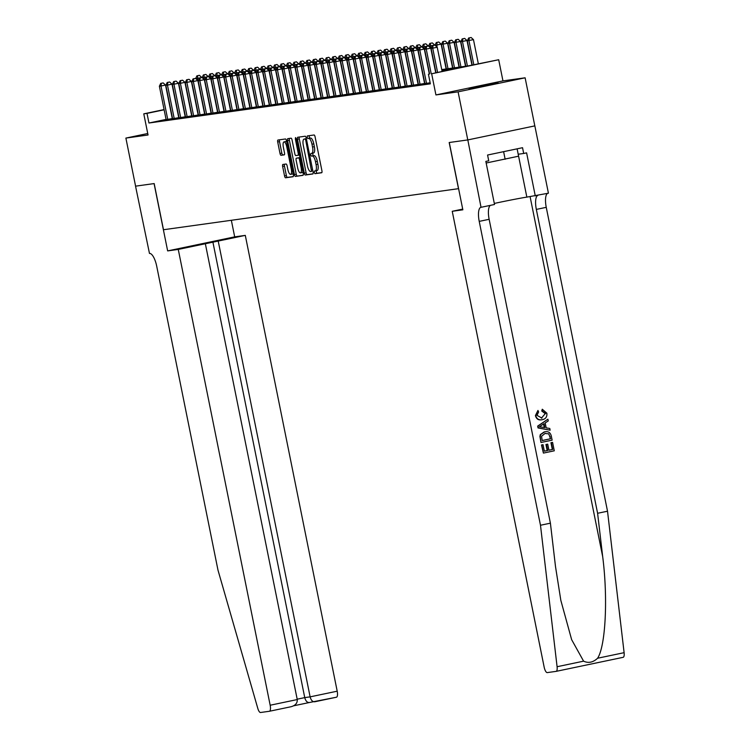 <?xml version="1.0" encoding="UTF-8"?>
<svg xmlns="http://www.w3.org/2000/svg" width="750" height="750" viewBox="0 0 750 750"><rect width="100%" height="100%" fill="white"/><g stroke="black" fill="none" stroke-linecap="round" stroke-linejoin="round"><path stroke-width="1.12" d="M314.213 172.425L314.925 173.691L321.675 172.753A1.922 0.638 -101.8 0 0 321.684 172.744A1.922 0.638 -101.8 0 0 321.928 170.775L315.075 136.791A1.922 0.638 -101.8 0 0 314.062 134.991L307.303 135.938L307.134 137.316L307.847 138.572L308.719 138.45A6.159 2.044 -101.8 0 1 311.972 144.216L312.544 147.047A6.159 2.044 -101.8 0 1 311.775 153.356A6.159 2.044 -101.8 0 1 311.728 153.366L310.847 153.488L310.678 154.875L311.381 156.131L312.262 156.009A6.159 2.044 -101.8 0 1 315.506 161.766L316.078 164.597A6.159 2.044 -101.8 0 1 315.309 170.916A6.159 2.044 -101.8 0 1 315.262 170.925L314.381 171.047L314.213 172.425M316.078 170.756L316.734 173.306L321.872 172.594M308.962 135.703L309.656 138.197L310.528 138.075L308.719 138.45M312.534 153.197L313.2 155.756L314.072 155.634L312.262 156.009M469.059 88.959L498.197 82.969L469.059 88.959M282.891 164.466A1.922 0.638 -101.8 0 0 282.872 164.466A1.922 0.638 -101.8 0 0 282.638 166.444L284.559 175.978A1.922 0.638 -101.8 0 0 285.572 177.778L293.062 176.728A1.922 0.638 -101.8 0 0 293.081 176.728A1.922 0.638 -101.8 0 0 293.316 174.759L286.472 140.775A1.922 0.638 -101.8 0 0 285.45 138.975L277.959 140.016A1.922 0.638 -101.8 0 0 277.941 140.025A1.922 0.638 -101.8 0 0 277.706 141.994L280.022 153.506A1.922 0.638 -101.8 0 0 281.044 155.306L284.25 154.866A1.922 0.638 -101.8 0 0 284.259 154.856A1.922 0.638 -101.8 0 0 284.503 152.888L283.35 147.178A5.156 1.716 -101.8 0 1 283.997 141.9A5.156 1.716 -101.8 0 1 286.753 146.7L291.262 169.078A5.156 1.716 -101.8 0 1 290.616 174.356A5.156 1.716 -101.8 0 1 287.859 169.547L287.109 165.816A1.922 0.638 -101.8 0 0 286.097 164.016L282.891 164.466M166.069 119.419L148.95 123.009L147.009 113.391L143.775 113.841L164.091 109.584M467.812 139.922L449.278 142.5L462.853 209.812L452.241 211.294L544.153 667.097A5.888 1.959 -101.8 0 0 547.256 672.6L556.087 671.372A5.888 1.959 -101.8 0 0 556.134 671.362A5.888 1.959 -101.8 0 0 557.091 666.722L540.487 525.253L479.222 221.381A13.734 4.566 78.2 0 1 480.928 207.3A13.734 4.566 78.2 0 1 481.031 207.281L467.812 139.922L534.844 125.878L467.784 139.931L449.184 142.519L458.494 188.672L163.481 229.734L154.181 183.572L135.581 186.159L125.888 138.084L148.041 135L143.775 113.841M467.784 139.931L458.091 91.847L525.122 77.803L502.959 80.888L498.694 59.728L431.663 73.772L455.606 68.531L441.919 70.434M502.959 80.888L435.928 94.931L458.091 91.847M435.928 94.931L431.663 73.772M148.95 123.009L430.369 83.841L428.428 74.222M304.303 173.222A1.922 0.638 -101.8 0 0 305.325 175.022L312.816 173.981A1.922 0.638 -101.8 0 0 312.825 173.981A1.922 0.638 -101.8 0 0 313.069 172.003L306.216 138.028A1.922 0.638 -101.8 0 0 305.203 136.228L297.712 137.269A1.922 0.638 -101.8 0 0 297.694 137.269A1.922 0.638 -101.8 0 0 297.45 139.247L304.303 173.222L306.112 172.847A1.922 0.638 -101.8 0 0 307.134 174.647L313.012 173.831M302.944 175.359L295.444 176.4A1.922 0.638 -101.8 0 1 294.431 174.6L287.578 140.625A1.922 0.638 -101.8 0 1 287.822 138.647A1.922 0.638 -101.8 0 0 287.822 138.647L291.038 138.197A1.922 0.638 -101.8 0 1 292.059 139.997L294.834 153.778A1.922 0.638 -101.8 0 0 295.847 155.578L297.975 155.278A1.922 0.638 -101.8 0 0 297.994 155.278A1.922 0.638 -101.8 0 0 298.228 153.309L295.341 138.956L295.509 137.578L296.231 138.834L303.197 173.381A1.922 0.638 -101.8 0 1 302.953 175.35A1.922 0.638 -101.8 0 0 302.953 175.35L302.944 175.359M147.741 133.5L125.888 138.084M534.816 125.888L525.122 77.803M424.894 83.597L430.153 82.772M418.416 84.506L424.856 83.428M411.947 85.406L418.387 84.328M405.478 86.306L411.919 85.228M399.009 87.206L405.45 86.128M392.541 88.106L398.981 87.028M386.072 89.006L392.503 87.928M379.603 89.906L386.034 88.828M373.134 90.806L379.566 89.728M366.666 91.706L373.097 90.628M360.197 92.606L366.628 91.528M353.728 93.506L360.159 92.428M347.259 94.406L353.691 93.328M340.791 95.306L347.222 94.228M334.322 96.206L340.753 95.128M327.844 97.106L334.284 96.028M321.375 98.006L327.816 96.938M314.906 98.906L321.347 97.838M308.438 99.806L314.878 98.737M301.969 100.706L308.4 99.638M295.5 101.606L301.931 100.537M289.031 102.506L295.463 101.438M282.562 103.406L288.994 102.337M276.094 104.306L282.525 103.238M269.625 105.216L276.056 104.138M263.156 106.116L269.587 105.038M256.688 107.016L263.119 105.938M250.219 107.916L256.65 106.837M243.741 108.816L250.181 107.737M237.272 109.716L243.712 108.637M230.803 110.616L237.244 109.538M224.334 111.516L230.775 110.438M217.866 112.416L224.297 111.338M211.397 113.316L217.828 112.237M204.928 114.216L211.359 113.138M198.459 115.116L204.891 114.037M191.991 116.016L198.422 114.938M185.522 116.916L191.953 115.838M179.053 117.816L185.484 116.737M172.584 118.716L179.016 117.647M172.547 118.547L166.116 119.616M441.75 69.572L468.291 65.878L498.694 59.728M164.138 109.809L147.009 113.391M315.356 170.906L317.081 170.541A6.159 2.044 -101.8 0 0 317.119 170.541A6.159 2.044 -101.8 0 0 317.887 164.222L316.078 164.597M314.072 155.634A6.159 2.044 -101.8 0 1 317.325 161.391L317.887 164.222M311.812 153.347L313.538 152.991A6.159 2.044 -101.8 0 0 313.584 152.981A6.159 2.044 -101.8 0 0 314.353 146.662L312.544 147.047M310.528 138.075A6.159 2.044 -101.8 0 1 313.781 143.831L314.353 146.662M299.316 137.044A1.922 0.638 -101.8 0 0 299.269 138.863L306.112 172.847M311.578 171.441L305.747 140.231L305.034 138.966L304.116 139.097A6.159 2.044 -101.8 0 0 304.069 139.106A6.159 2.044 -101.8 0 0 303.3 145.416L307.416 165.806A6.159 2.044 -101.8 0 0 310.659 171.562L311.606 171.431M305.831 138.731A6.159 2.044 -101.8 0 1 305.878 138.722A6.159 2.044 -101.8 0 1 305.925 138.713L306.347 138.656M303.141 175.2L295.444 176.4M289.444 138.422A1.922 0.638 -101.8 0 0 289.387 140.241L296.241 174.225A1.922 0.638 -101.8 0 0 297.262 176.025M297.722 168.075A5.156 1.716 -101.8 0 0 300.469 172.884A5.156 1.716 -101.8 0 0 301.116 167.606L299.522 159.722A1.922 0.638 -101.8 0 0 298.509 157.922L296.381 158.222A1.922 0.638 -101.8 0 0 296.372 158.222A1.922 0.638 -101.8 0 0 296.128 160.2L297.722 168.075M300.469 172.884L302.288 172.509A5.156 1.716 -101.8 0 0 302.897 171.891M298.181 157.847L296.372 158.222L298.191 157.838A1.922 0.638 -101.8 0 0 298.163 157.847A1.922 0.638 -101.8 0 0 298.181 157.847L300.009 157.584L298.509 157.922M290.616 174.356L292.425 173.972A5.156 1.716 -101.8 0 0 293.034 173.353M286.697 141.928A5.156 1.716 -101.8 0 0 285.806 141.516L283.997 141.9M279.572 139.791A1.922 0.638 -101.8 0 0 279.516 141.619L281.841 153.131A1.922 0.638 -101.8 0 0 282.853 154.931L284.447 154.706M284.503 164.241A1.922 0.638 -101.8 0 0 284.447 166.059L286.369 175.594A1.922 0.638 -101.8 0 0 287.381 177.394L293.269 176.578M478.341 63.769L473.475 39.647L467.325 40.819L472.219 65.053M473.812 64.716L468.947 40.594L469.312 37.875L471.131 37.5L469.312 37.875M467.325 40.819L468.666 37.969M471.131 37.5L473.475 39.647M442.106 71.363L437.241 47.241L432.712 48.188L437.578 72.309M433.087 45.469L434.897 45.094L432.441 45.562L433.087 45.469L432.712 48.188L431.1 48.413L435.984 72.647M437.241 47.241L434.897 45.094M432.441 45.562L431.1 48.413M486.159 163.012L518.597 156.197L526.847 197.119L548.419 193.191L534.844 125.878M503.616 151.669L505.144 159.262M517.116 148.837L518.597 156.197M552.581 442.378L554.278 450.806L543.413 453.084L541.772 444.947L543.028 444.684L544.341 451.191L547.688 450.497L546.459 444.431L547.716 444.169L548.934 450.234L552.703 449.438L551.325 442.641L552.291 442.416A25.556 0.544 -11.4 0 0 550.941 442.688L552.319 449.494A25.556 0.544 -11.4 0 0 548.934 450.197M547.716 444.169L547.2 444.234A25.556 0.544 -11.4 0 0 545.944 444.497L547.172 450.562A25.556 0.544 -11.4 0 0 544.331 451.163M543.028 444.684L542.644 444.741A25.556 0.544 -11.4 0 0 541.481 444.984L543.413 453.084M544.209 431.906L540.291 434.625L539.916 436.453L540.975 442.472L540.216 436.416L540.656 434.569L544.734 431.841C548.203 431.091 550.397 432.488 551.297 436.022L552.131 440.156L541.266 442.434M545.616 413.597L542.241 410.925L542.269 409.228L541.744 411L545.241 413.644L541.416 418.153L545.241 413.644M542.269 409.228L546.844 413.175C547.266 416.784 545.737 418.959 542.259 419.709C538.913 420.338 536.719 418.941 535.697 415.547L537.956 410.438L535.416 415.584C536.362 418.997 538.472 420.394 541.744 419.784M540.487 525.253L550.406 523.172L555.497 566.55L560.841 600.394L571.641 639.656L583.594 661.163C588.403 663.422 593.081 662.438 597.609 658.228C605.634 645.984 608.034 598.022 602.691 556.659L597.6 513.281L536.334 209.409A13.734 4.566 78.2 0 1 537.769 195.422M547.913 419.194L537.675 426.094L538.041 427.931L550.125 430.191L538.331 427.894L537.966 426.056L547.913 419.194L548.259 420.919L545.175 422.934L546.169 427.856L549.778 428.466L550.125 430.191M597.6 513.281L607.519 511.209L546.253 207.338A13.734 4.566 78.2 0 1 547.688 193.35M490.575 205.312A13.734 4.566 78.2 0 0 489.141 219.3L550.406 523.172M597.609 658.228L624.113 652.678L607.519 511.209M481.388 207.234L494.522 204.488L485.841 161.4L488.738 160.8L487.575 155.025L522.534 147.703L523.697 153.469L526.603 152.859L535.284 195.947M452.241 211.294L462.712 209.1M494.316 203.438A22.078 0.469 168.6 0 1 526.847 197.119M624.113 652.678A5.888 1.959 78.2 0 1 623.166 657.319A5.888 1.959 78.2 0 1 623.119 657.328L556.172 671.353M518.203 154.238L523.697 153.469M542.241 410.925L541.744 411M537.956 410.438L538.622 411.994L536.972 415.359L541.931 418.087M542.259 419.709L541.172 419.878M541.566 427.078L544.819 427.631L544.022 423.684L539.4 426.713L541.566 427.078M543.553 423.994L544.266 427.538M550.556 438.788L548.756 433.847L545.034 433.472L541.556 436.247L542.194 440.541L550.172 438.844A25.556 0.544 -11.4 0 0 542.184 440.512M545.691 433.359L545.034 433.472M550.069 436.416L550.172 438.844M548.756 433.847L549.684 436.462M546.459 444.431L545.944 444.497M547.688 450.497L547.172 450.562M178.266 249.422L270.169 705.234L297.253 699.553L205.35 243.75L178.266 249.422L167.653 250.903L154.078 183.591L135.581 186.159M297.253 699.553C297.488 703.125 295.416 705.516 291.038 706.734L269.438 711.262A5.888 1.959 -101.8 0 1 269.391 711.272L260.559 712.5A5.888 1.959 -101.8 0 1 257.794 708.375L217.988 570.131L156.722 266.259A13.734 4.566 -101.8 0 0 149.475 253.434L135.544 186.169M231.347 220.284L234.684 236.859L167.653 250.903M234.684 236.859L245.297 235.378L205.35 243.75M218.212 241.059L310.116 696.863L337.2 691.191A5.888 1.959 78.2 0 1 336.469 697.219A5.888 1.959 78.2 0 1 336.422 697.228L309.328 702.525M245.297 235.378L337.2 691.191M269.438 711.262A5.888 1.959 -101.8 0 0 270.169 705.234M212.841 241.8L304.744 697.612L310.116 696.863C311.044 700.284 312.591 701.925 314.775 701.766M309.403 702.516C307.219 702.666 305.672 701.034 304.744 697.612L297.178 699.197M471.956 65.109L467.006 40.547L460.856 41.719L465.797 66.225M467.419 66L462.478 41.494L462.844 38.784L464.662 38.4L462.844 38.784M460.856 41.719L462.197 38.869M464.662 38.4L467.006 40.547M465.534 66.253L460.538 41.447L454.387 42.619L459.328 67.125M460.95 66.9L456.009 42.394L456.375 39.684L458.184 39.3L456.375 39.684M454.387 42.619L455.728 39.769M458.184 39.3L460.538 41.447M459.066 67.153L454.069 42.347L447.919 43.519L452.859 68.025M454.481 67.8L449.541 43.294L449.906 40.584L451.716 40.2L449.906 40.584M447.919 43.519L449.259 40.669M451.716 40.2L454.069 42.347M452.597 68.062L447.6 43.247L441.45 44.428L446.391 68.925M448.012 68.7L443.072 44.203L443.438 41.484L445.247 41.1L443.438 41.484M441.45 44.428L442.791 41.569M445.247 41.1L447.6 43.247M435.722 72.694L430.772 48.141L426.244 49.087L431.194 73.641M426.609 46.369L428.428 45.994L425.963 46.463L426.609 46.369L426.244 49.087L424.631 49.312L429.6 73.978M430.772 48.141L428.428 45.994M425.963 46.463L424.631 49.312M429.347 74.034L424.303 49.041L419.775 49.987L426.525 83.456M420.141 47.269L421.959 46.894L419.494 47.363L420.141 47.269L419.775 49.987L418.153 50.213L424.903 83.681M424.303 49.041L421.959 46.894M419.494 47.363L418.153 50.213M424.594 83.484L417.834 49.941L413.306 50.888L420.056 84.356M413.672 48.169L415.491 47.794L413.025 48.262L413.672 48.169L413.306 50.888L411.684 51.113L418.434 84.581M417.834 49.941L415.491 47.794M413.025 48.262L411.684 51.113M418.125 84.384L411.366 50.841L406.837 51.788L413.588 85.256M407.203 49.069L409.012 48.694L406.556 49.162L407.203 49.069L406.837 51.788L405.216 52.012L411.966 85.481M411.366 50.841L409.012 48.694M406.556 49.162L405.216 52.012M446.128 68.963L441.131 44.147L435.131 45.3M436.978 46.997L436.969 42.384L438.778 42L436.969 42.384M435.028 45.216L436.322 42.469M438.778 42L441.131 44.147M411.656 85.284L404.897 51.741L400.369 52.688L407.109 86.156M400.734 49.969L402.544 49.594L400.087 50.062L400.734 49.969L400.369 52.688L398.747 52.912L405.497 86.381M404.897 51.741L402.544 49.594M400.087 50.062L398.747 52.912M434.672 45.122L428.663 46.2M430.509 47.897L430.5 43.284L432.309 42.9L430.5 43.284M428.559 46.116L429.853 43.369M432.309 42.9L434.662 45.047M405.188 86.184L398.428 52.641L393.9 53.587L400.641 87.056M394.266 50.869L396.075 50.494L393.619 50.962L394.266 50.869L393.9 53.587L392.278 53.812L399.028 87.281M398.428 52.641L396.075 50.494M393.619 50.962L392.278 53.812M428.203 46.022L422.184 47.1M424.041 48.797L424.031 44.184L425.841 43.8L424.031 44.184M422.091 47.016L423.384 44.269M425.841 43.8L428.194 45.947M398.719 87.084L391.959 53.541L387.431 54.487L394.172 87.956M387.797 51.769L389.606 51.394L387.15 51.862L387.797 51.769L387.431 54.487L385.809 54.712L392.559 88.181M391.959 53.541L389.606 51.394M387.15 51.862L385.809 54.712M421.734 46.922L415.716 48.009M417.572 49.706L417.562 45.084L419.372 44.7L417.562 45.084M415.622 47.916L416.916 45.169M419.372 44.7L421.716 46.847M392.25 87.984L385.491 54.441L380.963 55.387L387.703 88.856M381.328 52.669L383.137 52.294L380.681 52.763L381.328 52.669L380.963 55.387L379.341 55.612L386.091 89.081M385.491 54.441L383.137 52.294M380.681 52.763L379.341 55.612M415.266 47.822L409.247 48.909M411.103 50.606L411.094 45.984L412.903 45.6L411.094 45.984M409.153 48.816L410.447 46.069M412.903 45.6L415.247 47.756M385.781 88.884L379.022 55.341L374.484 56.288L381.234 89.756M374.859 53.578L376.669 53.194L374.213 53.663L374.859 53.578L374.484 56.288L372.872 56.513L379.622 89.981M379.022 55.341L376.669 53.194M374.213 53.663L372.872 56.513M408.797 48.722L402.778 49.809M404.634 51.506L404.625 46.884L406.434 46.5L404.625 46.884M402.684 49.716L403.978 46.978M406.434 46.5L408.778 48.656M379.312 89.784L372.544 56.241L368.016 57.188L374.766 90.656M368.391 54.478L370.2 54.094L367.744 54.562L368.391 54.478L368.016 57.188L366.403 57.413L373.153 90.881M372.544 56.241L370.2 54.094M367.744 54.562L366.403 57.413M402.328 49.622L396.309 50.709M398.166 52.406L398.156 47.784L399.966 47.4L398.156 47.784M396.216 50.616L397.509 47.878M399.966 47.4L402.309 49.556M372.844 90.684L366.075 57.141L361.547 58.087L368.297 91.556M361.922 55.378L363.731 54.994L361.275 55.462L361.922 55.378L361.547 58.087L359.934 58.312L366.684 91.781M366.075 57.141L363.731 54.994M361.275 55.462L359.934 58.312M395.859 50.522L389.841 51.609M391.697 53.306L391.678 48.684L393.497 48.309L391.678 48.684M389.747 51.516L391.031 48.778M393.497 48.309L395.841 50.456M366.375 91.584L359.606 58.041L355.078 58.997L361.828 92.456M355.453 56.278L357.262 55.894L354.806 56.362L355.453 56.278L355.078 58.997L353.466 59.222L360.206 92.681M359.606 58.041L357.262 55.894M354.806 56.362L353.466 59.222M389.391 51.422L383.372 52.509M385.228 54.206L385.209 49.584L387.028 49.209L385.209 49.584M383.278 52.416L384.562 49.678M387.028 49.209L389.372 51.356M359.906 92.484L353.137 58.941L348.609 59.897L355.359 93.356M348.984 57.178L350.794 56.794L348.337 57.262L348.984 57.178L348.609 59.897L346.997 60.122L353.738 93.581M353.137 58.941L350.794 56.794M348.337 57.262L346.997 60.122M382.922 52.322L376.903 53.409M378.759 55.106L378.741 50.484L380.559 50.109L378.741 50.484M376.809 53.316L378.094 50.578M380.559 50.109L382.903 52.256M353.438 93.384L346.669 59.841L342.141 60.797L348.891 94.256M342.506 58.078L344.325 57.694L341.859 58.163L342.506 58.078L342.141 60.797L340.528 61.022L347.269 94.481M346.669 59.841L344.325 57.694M341.859 58.163L340.528 61.022M376.444 53.222L370.434 54.309M372.291 56.006L372.272 51.384L374.081 51.009L372.272 51.384M370.341 54.225L371.625 51.478M374.081 51.009L376.434 53.156M346.959 94.284L340.2 60.741L335.672 61.697L342.422 95.156M336.038 58.978L337.856 58.594L335.391 59.062L336.038 58.978L335.672 61.697L334.05 61.922L340.8 95.381M340.2 60.741L337.856 58.594M335.391 59.062L334.05 61.922M369.975 54.122L363.966 55.209M365.822 56.906L365.803 52.284L367.613 51.909L365.803 52.284M363.872 55.125L365.156 52.378M367.613 51.909L369.966 54.056M340.491 95.184L333.731 61.641L329.203 62.597L335.953 96.056M329.569 59.878L331.388 59.494L328.922 59.962L329.569 59.878L329.203 62.597L327.581 62.822L334.331 96.281M333.731 61.641L331.388 59.494M328.922 59.962L327.581 62.822M363.506 55.022L357.497 56.109M359.353 57.806L359.334 53.184L361.144 52.809L359.334 53.184M357.403 56.025L358.688 53.278M361.144 52.809L363.497 54.956M334.022 96.084L327.262 62.55L322.734 63.497L329.484 96.956M323.1 60.778L324.909 60.394L322.453 60.863L323.1 60.778L322.734 63.497L321.112 63.722L327.863 97.181M327.262 62.55L324.909 60.394M322.453 60.863L321.112 63.722M357.037 55.922L351.028 57.009M352.884 58.706L352.866 54.084L354.675 53.709L352.866 54.084M350.925 56.925L352.219 54.178M354.675 53.709L357.028 55.856M327.553 96.984L320.794 63.45L316.266 64.397L323.016 97.856M316.631 61.678L318.441 61.294L315.984 61.772L316.631 61.678L316.266 64.397L314.644 64.622L321.394 98.081M320.794 63.45L318.441 61.294M315.984 61.772L314.644 64.622M350.569 56.831L344.559 57.909M346.406 59.606L346.397 54.984L348.206 54.609L346.397 54.984M344.456 57.825L345.75 55.078M348.206 54.609L350.559 56.756M321.084 97.884L314.325 64.35L309.797 65.297L316.537 98.756M310.162 62.578L311.972 62.194L309.516 62.672L310.162 62.578L309.797 65.297L308.175 65.522L314.925 98.981M314.325 64.35L311.972 62.194M309.516 62.672L308.175 65.522M344.1 57.731L338.091 58.809M339.938 60.506L339.928 55.884L341.737 55.509L339.928 55.884M337.987 58.725L339.281 55.978M341.737 55.509L344.091 57.656M314.616 98.784L307.856 65.25L303.328 66.197L310.069 99.656M303.694 63.478L305.503 63.103L303.047 63.572L303.694 63.478L303.328 66.197L301.706 66.422L308.456 99.881M307.856 65.25L305.503 63.103M303.047 63.572L301.706 66.422M337.631 58.631L331.613 59.709M333.469 61.406L333.459 56.784L335.269 56.409L333.459 56.784M331.519 59.625L332.812 56.878M335.269 56.409L337.613 58.556M308.147 99.684L301.388 66.15L296.859 67.097L303.6 100.556M297.225 64.378L299.034 64.003L296.578 64.472L297.225 64.378L296.859 67.097L295.238 67.322L301.988 100.781M301.388 66.15L299.034 64.003M296.578 64.472L295.238 67.322M331.163 59.531L325.144 60.609M327 62.306L326.991 57.684L328.8 57.309L326.991 57.684M325.05 60.525L326.344 57.778M328.8 57.309L331.144 59.456M301.678 100.584L294.919 67.05L290.381 67.997L297.131 101.456M290.756 65.278L292.566 64.903L290.109 65.372L290.756 65.278L290.381 67.997L288.769 68.222L295.519 101.681M294.919 67.05L292.566 64.903M290.109 65.372L288.769 68.222M324.694 60.431L318.675 61.509M320.531 63.206L320.522 58.594L322.331 58.209L320.522 58.594M318.581 61.425L319.875 58.678M322.331 58.209L324.675 60.356M295.209 101.484L288.45 67.95L283.912 68.897L290.663 102.366M284.288 66.178L286.097 65.803L283.641 66.272L284.288 66.178L283.912 68.897L282.3 69.122L289.05 102.591M288.45 67.95L286.097 65.803M283.641 66.272L282.3 69.122M318.225 61.331L312.206 62.409M314.062 64.106L314.053 59.494L315.863 59.109L314.053 59.494M312.113 62.325L313.406 59.578M315.863 59.109L318.206 61.256M288.741 102.394L281.972 68.85L277.444 69.797L284.194 103.266M277.819 67.078L279.628 66.703L277.172 67.172L277.819 67.078L277.444 69.797L275.831 70.022L282.581 103.491M281.972 68.85L279.628 66.703M277.172 67.172L275.831 70.022M311.756 62.231L305.738 63.309M307.594 65.006L307.575 60.394L309.394 60.009L307.575 60.394M305.644 63.225L306.928 60.478M309.394 60.009L311.737 62.156M305.287 63.131L299.269 64.209M301.125 65.906L301.106 61.294L302.925 60.909L301.106 61.294M299.175 64.125L300.459 61.378M302.925 60.909L305.269 63.056M298.819 64.031L292.8 65.109M294.656 66.806L294.637 62.194L296.456 61.809L294.637 62.194M292.706 65.025L293.991 62.278M296.456 61.809L298.8 63.956M282.272 103.294L275.503 69.75L270.975 70.697L277.725 104.166M271.35 67.978L273.159 67.603L270.703 68.072L271.35 67.978L270.975 70.697L269.363 70.922L276.103 104.391M275.503 69.75L273.159 67.603M270.703 68.072L269.363 70.922M275.803 104.194L269.034 70.65L264.506 71.597L271.256 105.066M264.881 68.878L266.691 68.503L264.234 68.972L264.881 68.878L264.506 71.597L262.894 71.822L269.634 105.291M269.034 70.65L266.691 68.503M264.234 68.972L262.894 71.822M269.334 105.094L262.566 71.55L258.038 72.497L264.788 105.966M258.403 69.778L260.222 69.403L257.756 69.872L258.403 69.778L258.038 72.497L256.425 72.722L263.166 106.191M262.566 71.55L260.222 69.403M257.756 69.872L256.425 72.722M292.341 64.931L286.331 66.009M288.188 67.706L288.169 63.094L289.988 62.709L288.169 63.094M286.238 65.925L287.522 63.178M289.988 62.709L292.331 64.856M262.866 105.994L256.097 72.45L251.569 73.397L258.319 106.866M251.934 70.678L253.753 70.303L251.288 70.772L251.934 70.678L251.569 73.397L249.956 73.622L256.697 107.091M256.097 72.45L253.753 70.303M251.288 70.772L249.956 73.622M285.872 65.831L279.862 66.909M281.719 68.606L281.7 63.994L283.509 63.609L281.7 63.994M279.769 66.825L281.053 64.078M283.509 63.609L285.863 65.756M256.388 106.894L249.628 73.35L245.1 74.297L251.85 107.766M245.466 71.578L247.284 71.203L244.819 71.672L245.466 71.578L245.1 74.297L243.478 74.522L250.228 107.991M249.628 73.35L247.284 71.203M244.819 71.672L243.478 74.522M279.403 66.731L273.394 67.819M275.25 69.516L275.231 64.894L277.041 64.509L275.231 64.894M273.3 67.725L274.584 64.978M277.041 64.509L279.394 66.656M249.919 107.794L243.159 74.25L238.631 75.197L245.381 108.666M238.997 72.478L240.816 72.103L238.35 72.572L238.997 72.478L238.631 75.197L237.009 75.422L243.759 108.891M243.159 74.25L240.816 72.103M238.35 72.572L237.009 75.422M272.934 67.631L266.925 68.719M268.781 70.416L268.762 65.794L270.572 65.409L268.762 65.794M266.831 68.625L268.116 65.878M270.572 65.409L272.925 67.566M243.45 108.694L236.691 75.15L232.162 76.097L238.912 109.566M232.528 73.388L234.338 73.003L231.881 73.472L232.528 73.388L232.162 76.097L230.541 76.322L237.291 109.791M236.691 75.15L234.338 73.003M231.881 73.472L230.541 76.322M266.466 68.531L260.456 69.619M262.303 71.316L262.294 66.694L264.103 66.309L262.294 66.694M260.353 69.525L261.647 66.787M264.103 66.309L266.456 68.466M236.981 109.594L230.222 76.05L225.694 76.997L232.434 110.466M226.059 74.287L227.869 73.903L225.412 74.372L226.059 74.287L225.694 76.997L224.072 77.222L230.822 110.691M230.222 76.05L227.869 73.903M225.412 74.372L224.072 77.222M259.997 69.431L253.988 70.519M255.834 72.216L255.825 67.594L257.634 67.209L255.825 67.594M253.884 70.425L255.178 67.688M257.634 67.209L259.988 69.366M230.512 110.494L223.753 76.95L219.225 77.897L225.966 111.366M219.591 75.188L221.4 74.803L218.944 75.272L219.591 75.188L219.225 77.897L217.603 78.122L224.353 111.591M223.753 76.95L221.4 74.803M218.944 75.272L217.603 78.122M253.528 70.331L247.509 71.419M249.366 73.116L249.356 68.494L251.166 68.119L249.356 68.494M247.416 71.325L248.709 68.587M251.166 68.119L253.519 70.266M224.044 111.394L217.284 77.85L212.756 78.797L219.497 112.266M213.122 76.087L214.931 75.703L212.475 76.172L213.122 76.087L212.756 78.797L211.134 79.031L217.884 112.491M217.284 77.85L214.931 75.703M212.475 76.172L211.134 79.031M247.059 71.231L241.041 72.319M242.897 74.016L242.887 69.394L244.697 69.019L242.887 69.394M240.947 72.225L242.241 69.488M244.697 69.019L247.041 71.166M217.575 112.294L210.816 78.75L206.278 79.706L213.028 113.166M206.653 76.988L208.463 76.603L206.006 77.072L206.653 76.988L206.278 79.706L204.666 79.931L211.416 113.391M210.816 78.75L208.463 76.603M206.006 77.072L204.666 79.931M240.591 72.131L234.572 73.219M236.428 74.916L236.419 70.294L238.228 69.919L236.419 70.294M234.478 73.125L235.772 70.388M238.228 69.919L240.572 72.066M211.106 113.194L204.347 79.65L199.809 80.606L206.559 114.066M200.184 77.888L201.994 77.503L199.537 77.972L200.184 77.888L199.809 80.606L198.197 80.831L204.947 114.291M204.347 79.65L201.994 77.503M199.537 77.972L198.197 80.831M234.122 73.031L228.103 74.119M229.959 75.816L229.95 71.194L231.759 70.819L229.95 71.194M228.009 74.034L229.303 71.288M231.759 70.819L234.103 72.966M204.637 114.094L197.869 80.55L193.341 81.506L200.091 114.966M193.716 78.788L195.525 78.403L193.069 78.872L193.716 78.788L193.341 81.506L191.728 81.731L198.478 115.191M197.869 80.55L195.525 78.403M193.069 78.872L191.728 81.731M227.653 73.931L221.634 75.019M223.491 76.716L223.481 72.094L225.291 71.719L223.481 72.094M221.541 74.934L222.834 72.188M225.291 71.719L227.634 73.866M198.169 114.994L191.4 81.45L186.872 82.406L193.622 115.866M187.247 79.688L189.056 79.303L186.6 79.772L187.247 79.688L186.872 82.406L185.259 82.631L192 116.091M191.4 81.45L189.056 79.303M186.6 79.772L185.259 82.631M221.184 74.831L215.166 75.919M217.022 77.616L217.003 72.994L218.822 72.619L217.003 72.994M215.072 75.834L216.356 73.087M218.822 72.619L221.166 74.766M191.7 115.894L184.931 82.359L180.403 83.306L187.153 116.766M180.778 80.587L182.587 80.203L180.131 80.672L180.778 80.587L180.403 83.306L178.791 83.531L185.531 116.991M184.931 82.359L182.587 80.203M180.131 80.672L178.791 83.531M214.716 75.731L208.697 76.819M210.553 78.516L210.534 73.894L212.353 73.519L210.534 73.894M208.603 76.734L209.887 73.987M212.353 73.519L214.697 75.666M185.231 116.794L178.463 83.259L173.934 84.206L180.684 117.666M174.309 81.487L176.119 81.103L173.663 81.581L174.309 81.487L173.934 84.206L172.322 84.431L179.062 117.891M178.463 83.259L176.119 81.103M173.663 81.581L172.322 84.431M208.247 76.631L202.228 77.719M204.084 79.416L204.066 74.794L205.884 74.419L204.066 74.794M202.134 77.634L203.419 74.887M205.884 74.419L208.228 76.566M178.763 117.694L171.994 84.159L167.466 85.106L174.216 118.566M167.831 82.387L169.65 82.003L167.184 82.481L167.831 82.387L167.466 85.106L165.853 85.331L172.594 118.791M171.994 84.159L169.65 82.003M167.184 82.481L165.853 85.331M201.769 77.541L195.759 78.619M197.616 80.316L197.597 75.694L199.406 75.319L197.597 75.694M195.666 78.534L196.95 75.788M199.406 75.319L201.759 77.466M172.284 118.594L165.525 85.059L160.997 86.006L167.747 119.466M161.363 83.288L163.181 82.912L160.716 83.381L161.363 83.288L160.997 86.006L159.375 86.231L166.125 119.691M165.525 85.059L163.181 82.912M160.716 83.381L159.375 86.231M316.734 173.306L314.925 173.691M309.656 138.197L307.847 138.572M313.2 155.756L311.381 156.131M317.325 161.391L315.506 161.766M313.781 143.831L311.972 144.216M299.269 138.863L297.45 139.247M307.134 174.647L305.325 175.022M312.638 169.866L311.756 170.053M306.628 140.044L305.747 140.231M306.347 138.694L305.034 138.966M305.925 138.713L304.116 139.097M296.241 174.225L294.431 174.6M289.387 140.241L287.578 140.625M299.484 154.969L298.003 155.278L299.484 154.969M299.109 153.122L298.228 153.309M296.212 138.778L295.341 138.956M301.997 167.419L301.116 167.606M300.403 159.544L299.522 159.722M292.134 168.891L291.262 169.078M287.625 146.522L286.753 146.7M282.853 154.931L281.044 155.306M281.841 153.131L280.022 153.506M279.516 141.619L277.706 141.994M287.381 177.394L285.572 177.778M286.369 175.594L284.559 175.978M284.447 166.059L282.638 166.444M602.691 556.659L530.1 196.669M536.334 209.409L546.253 207.338M489.141 219.3L479.222 221.381M557.091 666.722L583.594 661.163M309.225 702.544L293.691 705.806L309.253 702.544M291.038 706.734L269.475 711.253M317.119 170.541L315.309 170.916M313.584 152.981L311.775 153.356M305.878 138.722L304.069 139.106M556.134 671.362L623.166 657.319M336.469 697.219L314.691 701.784"/></g></svg>
